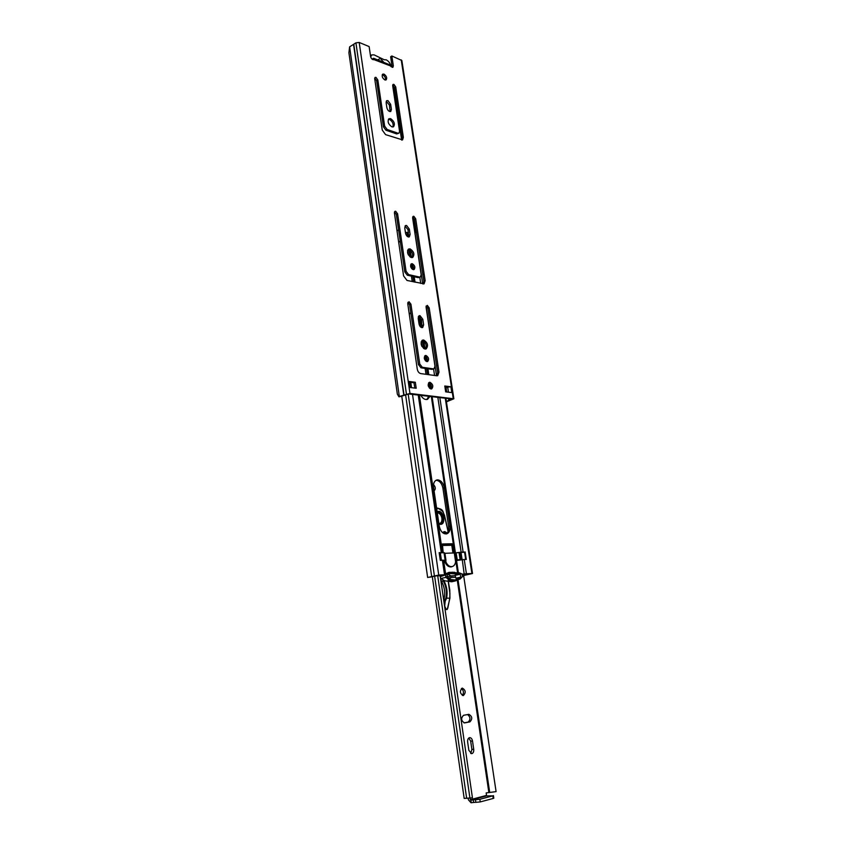 <?xml version="1.0" encoding="UTF-8"?>
<svg xmlns="http://www.w3.org/2000/svg" width="845" height="845" viewBox="0 0 845 845"><rect width="100%" height="100%" fill="white"/><g stroke="black" fill="none" stroke-linecap="round" stroke-linejoin="round"><path stroke-width="1.27" d="M382.236 74.751L382.806 74.888C384.876 76.187 385.742 77.92 385.426 80.064M384 74.117L382.7 74.149C381.602 76.134 382.32 78.067 384.866 79.937L386.154 79.895C387.263 77.92 386.545 75.997 384 74.117M392.671 85.113L394.509 87.637L402.135 138.062L401.861 140.08M395.713 86.887L393.907 84.373L393.073 84.394L392.682 85.715L399.558 131.292L398.977 133.161L397.921 133.214L387.105 129.454L384.633 126.074L377.821 79.948L375.983 77.381L375.095 77.413L374.705 78.733L382.246 130.056L385.595 134.64L402.569 139.9L403.35 137.344L395.713 86.887L394.509 87.637M374.694 78.131L376.627 80.719L383.408 126.803L385.89 130.193L396.696 133.932L398.977 133.161M386.239 101.252L389.429 105.076L390.063 111.603M390.643 104.326L387.961 100.618L386.725 100.661L386.123 102.657L386.883 107.769C387.718 110.537 389.027 111.751 390.791 111.445L391.404 109.427L390.643 104.326L389.429 105.076M388.415 119.251L389.429 119.398C392.566 121.405 393.707 123.94 392.851 126.993M390.643 118.659L388.943 118.733C387.295 121.564 388.267 124.268 391.869 126.845L393.548 126.771C395.207 123.961 394.245 121.257 390.643 118.659M412.666 216.985L414.43 219.425L423.863 281.258L423.366 283.973M415.687 218.781L413.849 216.309L413.142 216.362L412.624 217.936L421.18 274.709L420.387 276.98L419.542 277.054L408.6 274.604L406.065 271.287L397.583 213.796L395.692 211.282L394.953 211.334L394.414 212.919L403.572 275.892L407.015 280.455L424.074 283.836L425.151 280.667L415.687 218.781L414.43 219.425M394.467 211.958L396.326 214.45L404.787 271.9L407.311 275.216L418.264 277.656L420.387 276.98M426.186 305.985L427.866 308.362L437.678 372.656L436.992 375.793M429.165 307.791L427.306 305.362L426.081 307.179L434.985 366.223L434.024 368.779L433.348 368.853L422.32 367.29L419.754 364.026L410.923 304.189L409.012 301.718L407.734 303.566L417.261 369.107C417.779 371.599 418.94 373.099 420.757 373.596L436.823 375.782L437.71 375.687L438.999 372.138L429.165 307.791L427.866 308.362M407.86 302.341L409.624 304.77L418.433 364.554L420.99 367.807L432.027 369.371L434.024 368.779M405.008 226.059L408.05 229.755L408.589 237.012M406.582 225.467L409.318 229.111L410.121 234.498L409.307 236.885C407.565 237.16 406.308 235.977 405.547 233.315L404.744 227.896L405.547 225.541L406.582 225.467M408.093 249.433L408.8 249.497C412.244 251.546 413.321 254.25 412.043 257.609M411.367 257.545C407.501 254.947 406.593 252.095 408.674 248.99L410.078 248.874C413.944 251.493 414.832 254.345 412.74 257.429L411.367 257.545M410.818 264.295L411.008 264.327C413.226 265.552 413.997 267.326 413.353 269.661M413.173 269.629C410.533 267.865 409.931 265.921 411.367 263.798L412.286 263.714C414.927 265.488 415.529 267.432 414.082 269.544L413.173 269.629L412.518 265.341M418.602 316.21L421.507 319.822L421.94 327.638M420.039 315.671L422.806 319.262L423.651 324.871L422.669 327.543C420.937 327.775 419.733 326.614 419.046 324.036L418.201 318.407L419.173 315.745L420.039 315.671M421.919 340.524L422.363 340.556C426.028 342.626 427.052 345.468 425.436 349.07M425.014 349.038C420.947 346.408 420.113 343.44 422.521 340.134L423.672 340.017C427.739 342.658 428.563 345.626 426.144 348.922L425.014 349.038M425.362 360.667L424.655 355.998C427.031 357.224 427.771 359.104 426.894 361.607C424.116 359.822 423.567 357.805 425.225 355.544L425.975 355.46C428.753 357.255 429.302 359.283 427.633 361.533L426.894 361.607L426.176 356.917M428.637 382.806L428.647 382.806C431.267 384.169 432.038 386.228 430.971 388.964C427.961 387.042 427.38 384.855 429.239 382.384L429.978 382.299C432.999 384.232 433.57 386.429 431.7 388.89L430.971 388.964L430.168 383.651M444.892 386.683L448.072 387.084L446.065 387.813L446.699 391.985M446.424 401.84L453.86 398.777L401.861 60.523L391.837 55.971L393.326 65.804L392.904 67.304L389.281 64.611L373.712 58.305L374.082 59.277L373.448 59.699M391.837 55.971L390.654 56.742L392.143 67.357M390.369 65.878L373.807 59.562C372.37 59.826 371.304 58.833 370.606 56.583L369.138 46.57L359.209 42.461L355.925 42.841L349.608 46.876L348.911 52.781L397.351 394.15L398.956 396.844L401.121 396.358L398.956 396.844M408.811 381.422L409.688 387.464L416.205 388.256L415.328 382.246L408.811 381.422L409.476 381.729L410.321 387.538M450.892 386.778L444.787 386.007L445.674 391.858L451.79 392.598L450.892 386.778L448.072 387.084M453.86 398.777L409.962 393.443L399.326 396.474L349.608 46.876M409.55 382.204L413.997 382.764L414.779 388.077M446.361 401.407L451.906 398.977L408.621 393.95L401.121 396.358M393.421 85.599L401.639 140.069M413.311 217.376L415.592 232.459M373.268 59.699L373.986 58.527M372.899 58.569L373.712 58.305M415.328 382.246L413.997 382.764M445.178 388.584L446.065 387.813M370.68 56.953L371.705 54.914L374.071 54.862L384.221 59.741L386.249 59.837C388.795 61.189 390.39 63.481 391.013 66.702M383.81 62.393L380.345 58.379L377.694 59.91M418.254 316.959L420.303 326.698M409.297 314.192L410.776 312.576M422.363 340.556L423.525 348.351M426.535 368.589L427.422 374.504M428.658 382.806L429.45 388.119M429.947 396.432L427.528 399.347C425.067 399.981 422.827 398.65 420.821 395.375M400.234 241.005L398.755 242.452M413.627 281.892L412.814 276.442M411.652 268.604L411.019 264.337M409.888 256.764L408.811 249.497M439.242 526.086C440.52 531.505 442.991 534.093 446.656 533.86C449.286 532.836 450.396 530.237 449.984 526.055L444.29 487.797C443.276 483.108 441.122 480.467 437.816 479.865L436.654 480.013C434.214 481.037 433.189 483.509 433.58 487.449L439.242 526.086M454.737 553L453.828 552.239L452.043 543.779L442.379 543.979L443.192 552.683M408.484 232.66L405.399 232.312M398.692 230.569L396.939 230.104M435.988 480.287L436.453 480.277C439.759 480.879 441.914 483.509 442.928 488.199L448.611 526.424C449.012 530.121 448.125 532.646 445.949 533.966M421.18 341.834L421.835 346.292M425.119 368.388L426.007 374.314M428.774 396.294L426.841 399.516M442.072 544.296L451.188 544.539M407.586 250.373L408.219 254.662M411.409 276.125L412.223 281.586M399.558 241.438L400.287 241.353M419.088 395.175L442.167 552.714L439.157 552.641L440.287 560.351L443.266 560.372L444.914 561.988C446.561 565.58 448.706 567.206 451.336 566.858L452.064 566.604M439.833 397.583L463.113 551.986L460.831 552.207M459.933 552.324L456.712 552.757M463.113 551.986L464.423 552.102M416.427 232.681L414.779 232.248M444.533 574.769L438.735 575.054L427.644 577.484L437.319 575.382L445.378 574.843L444.533 574.769L442.41 560.277M454.599 572.297L449.181 572.361L445.579 573.797L445.41 575.001L443.467 575.128M445.41 575.001L443.266 560.372M455.835 560.562L464.254 559.517L466.398 573.723L462.574 574.178L459.31 572.868L459.469 573.924L450.184 573.554L448.241 574.156M463.609 575.382L470.654 573.787L462.363 574.368M450.85 572.371L448.484 572.551M450.67 566.932L452.17 566.572C449.73 566.932 447.681 565.495 446.023 562.263L445.558 560.446L443.382 560.964L445.294 574.061M465.141 551.922L466.282 559.453L464.254 559.517M463.63 575.54L472.524 573.501L466.398 573.723M463.683 574.41L464.602 574.368M449.012 579.353L455.011 579.966L458.592 578.297L458.761 579.395L455.223 580.98L448.082 579.966L449.054 579.659L448.737 578.392L446.973 576.406L448.008 573.396L445.41 574.959M445.611 574.917L445.822 577.388L448.906 579.522M440.488 578.033L444.533 580.758L451.674 581.772L455.223 580.98M439.199 552.905L444.28 552.693L445.252 559.865M444.343 553.116L445.685 560.288L440.256 560.129M445.558 560.446L444.628 553.116M432.112 396.685L455.413 552.884L444.935 553.306M456.469 559.981L455.402 552.884L456.068 552.788L457.134 559.886L455.899 560.087L455.613 561.883C455.149 564.481 453.997 566.044 452.17 566.572M464.708 559.506L457.272 559.876L456.068 552.788M456.215 552.788L464.592 552.229M446.002 573.565L452.466 572.213L457.81 573.016L457.958 574.072M456.025 560.552L463.609 559.559M444.829 575.096L440.298 576.702M448.008 573.396L449.931 572.54M448.114 573.322L448.167 574.463M459.469 573.924L460.229 574.23L460.821 577.124L460.219 578.92L462.564 576.543L461.909 574.04M455.973 578.128L455.043 575.244M450.132 573.565L456.268 573.966M460.219 578.92L459.574 579.205L460.05 577.811M459.416 578.107L458.592 578.297M448.737 578.392L449.054 579.659M454.959 579.976L457.726 578.836L454.832 577.304L451.145 577.494L449.054 579.374M458.782 573.882L458.624 572.826L457.81 573.016M458.624 572.826L459.31 572.868M459.574 579.205L458.761 579.395M440.171 575.857L436.897 575.751L429.725 577.23M465.563 574.315L462.437 574.484M465.595 574.494L464.644 574.663M448.304 578.138L451.145 577.494M448.251 574.188L450.903 575.899L447.47 576.681L454.599 575.709L456.955 573.808M450.903 575.899L454.599 575.709M452.962 553.084L451.8 545.279L442.146 545.479M451.441 544.888L442.083 545.078L451.8 545.279M463.356 695.583L463.313 695.593C459.86 693.544 459.511 691.041 462.257 688.094L462.278 688.094C465.732 690.122 466.091 692.615 463.356 695.583M468.795 738.012L470.676 741.16L471.89 749.462L470.718 753.486M469.514 737.674L469.672 737.643C471.109 737.696 472.049 738.805 472.503 740.98L473.718 749.283C473.908 751.786 473.221 753.254 471.658 753.677L468.859 750.339L467.644 741.994C467.454 739.639 468.077 738.203 469.514 737.674M467.591 714.564C470.549 717.078 470.718 719.581 468.098 722.095L463.968 722.876M461.423 688.485C463.736 690.523 464.053 692.847 462.373 695.446M468.162 798.166L468.394 799.814L471.014 802.75L475.841 802.232M486.593 795.905L470.633 800.12L479.854 799.296L492.825 795.842L486.593 795.905L486.171 792.916L496.089 791.617L463.44 574.22M470.042 798.198L470.633 800.12M433.538 484.586C435.661 486.984 435.84 489.097 434.087 490.903M469.915 721.884L464.518 722.908C461.106 720.817 460.768 718.292 463.525 715.303L468.901 714.321C472.281 716.37 472.619 718.884 469.915 721.884L468.098 722.095M440.087 575.244L472.439 797.828L464.18 798.409L432.344 576.892M437.699 575.677L469.947 798.219M493.417 795.589L493.807 798.187L493.216 798.451L480.245 801.926L475.925 802.327M437.129 511.647L438.629 511.331C444.333 511.383 446.044 524.882 440.256 524.365L438.946 524.037M438.977 523.773C443.878 524.048 442.326 512.63 437.488 512.609L437.266 512.609M443.023 532.72L444.333 533.702M444.882 608.199L446.582 609.668L447.765 608.263M440.667 579.205L441.692 581.635C444.819 587.803 445.484 593.951 443.699 600.077M446.963 544.201L447.111 544.972M445.378 608.97L446.699 609.351L447.818 608.062M444.005 602.179L444.523 600.901L443.836 601.038M445.938 597.943L444.523 600.901L445.167 601.239L446.635 598.144L445.938 597.943C447.068 592.218 446.234 586.652 443.435 581.244L442.833 579.987M445.167 601.239L444.639 606.583M446.635 598.144L449.783 598.186M447.829 608.009L449.804 598.08L449.91 593.475L448.304 581.92M442.717 532.751C443.974 531.104 445.368 531.283 446.899 533.301M448.093 531.526L444.364 515.26C442.664 510.137 440.108 507.972 436.696 508.753M437.287 512.757C439.632 513.042 441.164 514.848 441.893 518.196C442.157 521.545 441.153 523.351 438.882 523.615M377.821 79.948L376.627 80.719M397.583 213.796L396.326 214.45M410.923 304.189L409.624 304.77M409.318 229.111L408.05 229.755M422.806 319.262L421.507 319.822M447.713 387.2L448.473 392.196M392.143 66.575L393.326 65.804M359.209 42.461L409.962 393.443M401.217 59.858L453.237 398.502M353.559 44.394L403.752 394.9M353.78 44.31L404.005 394.837M355.925 42.841L406.413 393.918M446.73 386.915L446.825 387.538M448.515 398.587L448.801 400.435M449.255 398.671L449.466 400.055M423.651 324.871L422.342 325.42M410.121 234.498L408.853 235.142M445.252 388.373L445.78 391.869M445.23 388.489L445.748 391.858M438.999 372.138L437.678 372.656M437.868 365.262L436.548 365.779M437.858 365.177L436.538 365.695M433.348 368.853L432.027 369.371M422.32 367.29L420.99 367.807M419.754 364.026L418.433 364.554M425.151 280.667L423.863 281.258M424.053 274.044L422.775 274.646M424.042 273.97L422.764 274.572M419.542 277.054L418.264 277.656M408.6 274.604L407.311 275.216M406.065 271.287L404.787 271.9M391.404 109.427L390.189 110.167M403.35 137.344L402.135 138.062M397.921 133.214L396.696 133.932M387.105 129.454L385.89 130.193M384.633 126.074L383.408 126.803M419.373 320.445L418.56 320.794M406.91 232.713L407.491 236.579M409.455 249.74L410.564 257.229M411.663 264.612L412.36 269.249M413.448 276.579L414.261 282.029M419.395 316.474L421.011 327.3M423.018 340.757L424.211 348.774M425.32 356.22L426.081 361.29M427.179 368.684L428.056 374.588M429.313 383.017L430.158 388.679M431.341 396.59L454.652 553.01M419.405 395.207L442.484 552.704M444.29 487.797L442.928 488.199M419.067 395.164L442.136 552.683M418.243 395.069L441.28 552.577M407.649 232.745L408.283 236.959M410.269 250.268L411.346 257.535M414.219 276.748L415.032 282.198M420.24 317.16L421.803 327.628M423.841 341.243L425.003 349.038M427.95 368.79L428.827 374.694M419.785 277.255L420.715 283.434M433.58 368.948L434.562 375.476M437.847 397.351L461.127 552.165M414.906 232.28L422.68 283.867M426.081 306.376L436.538 375.74M410.765 382.352L411.547 387.686M412.518 394.404L438.735 575.054M408.177 393.971L434.383 575.772M405.6 394.879L431.668 576.417M443.699 560.985L445.579 573.797M455.804 560.763L457.62 572.952M456.543 560.488L458.391 572.878M462.268 559.707L464.19 574.125M445.273 398.206L471.901 573.459M453.828 552.239L452.867 552.482M452.688 544.55L451.336 544.888M452.043 543.779L450.66 544.127M449.984 526.055L448.611 526.424M445.822 577.388L440.868 578.519M455.286 575.35L460.229 574.23M460.821 577.124L456.068 578.191M445.083 559.865L444.026 552.662M440.319 552.767L441.375 559.992M465.637 559.158L464.57 552.102M461 552.197L462.057 559.284M461.085 559.401L460.018 552.313M459.046 552.482L460.102 559.559M448.991 579.269L449.572 579.131M448.801 574.378L447.987 574.558M446.023 562.263L445.748 560.362M455.613 561.883L454.304 553.042M472.503 740.98L470.676 741.16M486.213 795.494L470.253 799.708M457.293 580.261L488.822 792.219M434.647 576.364L466.662 798.335M458.053 579.85L489.656 792.114M473.718 749.283L471.89 749.462M473.221 799.814L473.601 802.444M470.855 800.109L471.235 802.739M479.854 799.296L480.245 801.926M492.825 795.842L493.216 798.451M439.854 523.995L438.904 523.794M437.446 511.986L438.344 511.89C443.118 511.848 445.315 522.981 440.699 523.9L440.002 523.995M437.192 512.081L437.773 512.049C442.368 511.996 444.724 522.59 440.414 523.963M448.167 531.347L444.481 515.249C442.516 511.912 443.984 508.859 436.664 508.246L437.9 508.109L442.526 511.183M442.854 532.857L444.227 532.181L446.371 533.723M444.84 607.967L445.104 608.558M441.692 581.635L443.847 580.557M448.917 544.94L448.758 544.169M446.593 598.133C447.755 592.239 446.899 586.493 444.037 580.916M447.586 577.663L447.417 576.639M444.069 545.036L444.026 544.254M449.434 544.148L449.593 544.93M451.145 544.898L451.008 544.286M444.85 606.435L445.875 608.717M370.48 55.728L371.705 54.914M401.734 395.978L427.644 577.484M445.885 398.28L472.524 573.501M445.959 560.288L444.903 553.126M464.803 552.123L465.87 559.189M444.28 552.693L445.336 559.897M475.481 799.771L475.862 802.401M438.904 523.742L440.699 523.9M448.431 581.941L449.783 589.99L449.92 598.144L447.29 609.361M442.896 532.889L443.773 532.223M444.153 544.254L444.185 545.036M447.544 576.67L447.734 577.779"/></g></svg>
